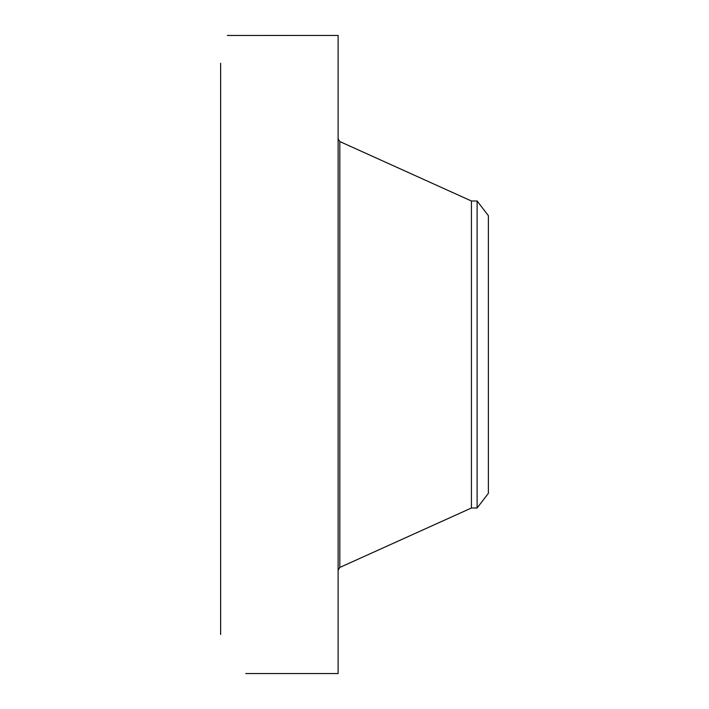 <?xml version="1.0" encoding="UTF-8"?>
<svg xmlns="http://www.w3.org/2000/svg" width="709" height="709" viewBox="0 0 709 709"><rect width="100%" height="100%" fill="white"/><g stroke="black" fill="none" stroke-linecap="round" stroke-linejoin="round"><path stroke-width="1.06" d="M245.766 673.55L338.122 673.55L338.122 35.45L227.359 35.468M220.623 634.493L220.623 63.287M228.741 35.485L227.394 35.45M477.122 200.993L477.122 508.007L488.377 493.331L488.377 215.669L477.122 200.993L471.432 200.993L339.824 141.561L338.122 138.929M477.122 508.007L471.432 508.007L471.432 200.993M471.432 508.007L339.824 567.439L339.824 141.561M339.824 567.439L338.122 570.071"/></g></svg>

